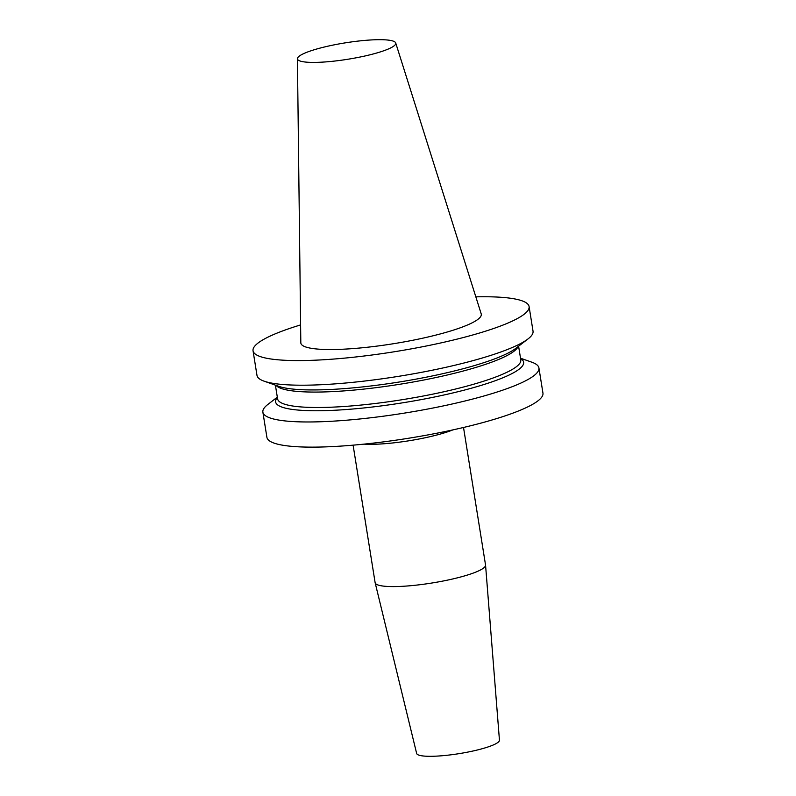 <?xml version="1.0" encoding="UTF-8"?>
<svg xmlns="http://www.w3.org/2000/svg" width="796" height="796" viewBox="0 0 796 796"><rect width="100%" height="100%" fill="white"/><g stroke="black" fill="none" stroke-linecap="round" stroke-linejoin="round"><path stroke-width="1.19" d="M300.599 324.917A139.778 23.313 -9.1 0 0 253.048 350.777A139.778 23.313 -9.1 0 0 319.196 360.001A139.778 23.313 -9.1 0 0 460.267 338.32A139.778 23.313 -9.1 0 0 529.091 306.56A139.778 23.313 -9.1 0 0 475.839 296.848M395.712 42.974L481.202 313.853A91.371 15.233 170.9 0 1 468.128 324.708A91.371 15.233 170.9 0 1 366.757 347.315A91.371 15.233 170.9 0 1 300.818 342.748L297.425 58.715A49.79 8.298 -9.1 0 0 333.355 61.202A49.79 8.298 -9.1 0 0 388.587 48.894A49.79 8.298 -9.1 0 0 395.712 42.974A49.79 8.298 -9.1 0 0 358.678 41.024A49.79 8.298 -9.1 0 0 304.609 53.203A49.79 8.298 -9.1 0 0 297.425 58.715M262.879 412.169L266.909 437.332A139.778 23.313 -9.1 0 0 333.056 446.556A139.778 23.313 -9.1 0 0 474.137 424.875A139.778 23.313 -9.1 0 0 542.952 393.115L538.922 367.951A139.778 23.313 170.9 0 1 470.108 399.711A139.778 23.313 170.9 0 1 329.027 421.392A139.778 23.313 170.9 0 1 262.879 412.169A139.778 23.313 170.9 0 1 267.854 404.458L277.316 397.154M520.514 358.2L531.788 362.18A139.778 23.313 170.9 0 1 538.922 367.951M520.574 358.548A125.599 20.945 170.9 0 1 472.098 388.02A125.599 20.945 170.9 0 1 335.046 410.238A125.599 20.945 170.9 0 1 277.376 397.502M529.091 306.56L533.031 331.186A139.778 23.313 170.9 0 1 528.056 338.897L515.828 348.33A125.599 20.945 170.9 0 1 399.602 381.951A125.599 20.945 170.9 0 1 278.69 386.319L264.123 381.175A139.778 23.313 170.9 0 1 256.989 375.394L253.048 350.777M528.056 338.897A139.778 23.313 170.9 0 1 323.136 384.627A139.778 23.313 170.9 0 1 264.123 381.175M375.155 582.781L416.646 753.464A41.939 6.995 -9.1 0 0 447.631 755.205A41.939 6.995 -9.1 0 0 493.401 744.917A41.939 6.995 -9.1 0 0 499.45 740.2L485.56 565.1A55.909 9.323 170.9 0 1 477.491 571.399A55.909 9.323 -9.1 0 1 416.467 585.12A55.909 9.323 -9.1 0 1 375.155 582.781A55.909 9.323 -9.1 0 1 375.125 582.662L353.106 445.163M463.521 427.482L485.54 564.981A55.909 9.323 170.9 0 1 485.56 565.1M518.594 346.2L520.793 359.911A123.151 20.537 170.9 0 1 402.438 399.662A123.151 20.537 170.9 0 1 277.595 398.866L275.396 385.155M518.027 346.638A123.151 20.537 170.9 0 1 399.97 384.239A123.151 20.537 170.9 0 1 276.073 385.393M452.874 429.9A55.909 9.323 170.9 0 1 363.971 444.138"/></g></svg>
